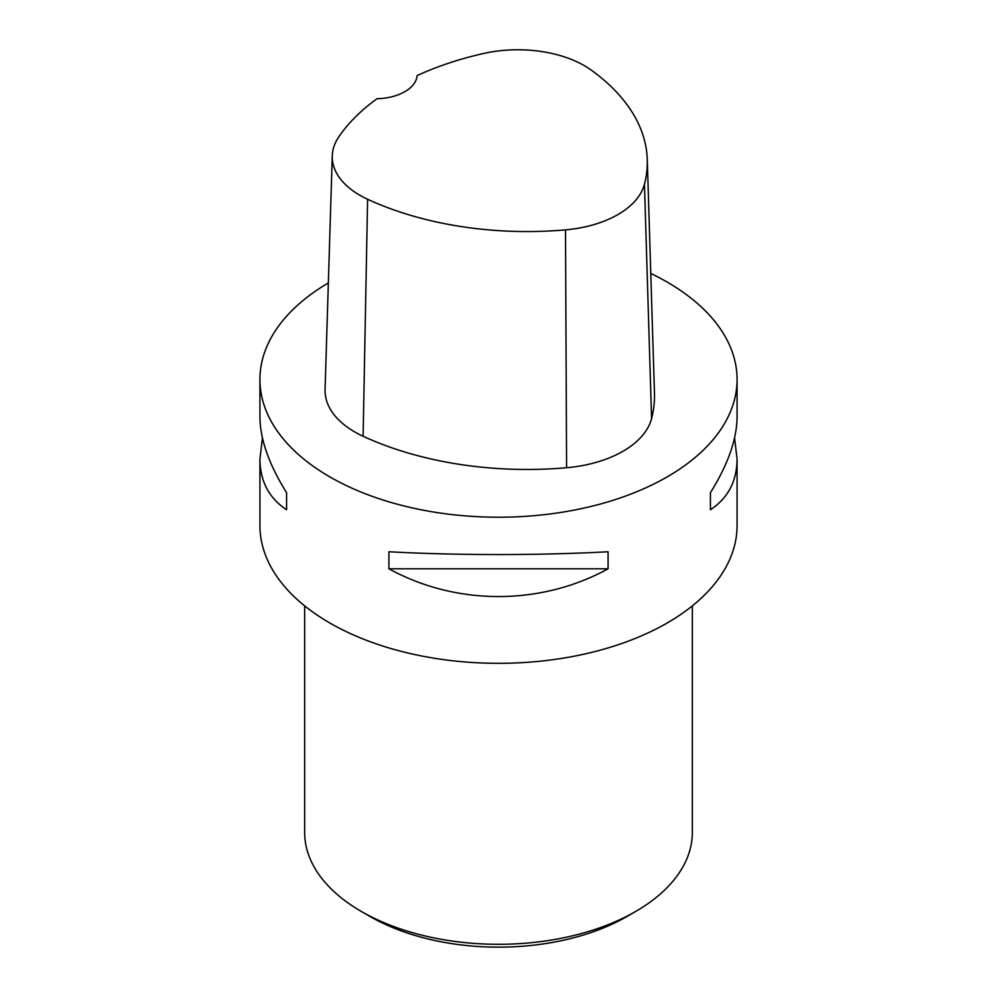 <?xml version="1.0" encoding="UTF-8"?>
<svg xmlns="http://www.w3.org/2000/svg" width="997" height="997" viewBox="0 0 997 997"><rect width="100%" height="100%" fill="white"/><g stroke="black" fill="none" stroke-linecap="round" stroke-linejoin="round"><path stroke-width="1.5" d="M734.565 437.92L737.07 459.006L737.07 525.581A238.57 137.736 180 0 1 589.8 652.836A238.57 137.736 180 0 1 329.808 622.975A238.57 137.736 180 0 1 259.93 525.581L259.93 459.006L262.435 437.92M650.779 273.452A238.57 137.736 180 0 1 667.192 282.089A238.57 137.736 180 0 1 737.07 379.483A238.57 137.736 180 0 1 498.5 517.219A238.57 137.736 180 0 1 259.93 379.483A238.57 137.736 180 0 1 328.349 282.936M388.917 568.801L388.917 551.752C456.402 555.491 540.598 555.491 608.083 551.752L608.083 568.801C540.598 605.802 456.402 605.802 388.917 568.801L608.083 568.801M737.07 459.006C736.895 481.239 728.022 498.139 710.425 509.716L710.425 492.668C728.022 464.502 736.895 439.228 737.07 416.833L737.07 379.483M259.93 379.483L259.93 416.833C260.105 439.228 268.978 464.502 286.575 492.668L286.575 509.716C268.978 498.139 260.105 481.239 259.93 459.006M647.277 159.632L654.468 393.317A262.435 151.519 180 0 1 651.577 418.59A101.395 58.536 180 0 1 566.595 467.73A262.435 151.519 180 0 1 363.107 436.262A101.395 58.536 180 0 1 325.072 389.503L332.263 155.831A94.204 54.386 180 0 1 338.756 136.925A255.244 147.357 180 0 1 377.04 98.715A41.749 24.102 180 0 0 417.07 75.622A255.244 147.357 180 0 1 483.545 53.489A94.204 54.386 180 0 1 591.333 70.164A255.244 147.357 180 0 1 647.277 159.632A255.244 147.357 180 0 1 644.461 184.208A94.204 54.386 180 0 1 565.511 229.871A255.244 147.357 180 0 1 367.594 199.263A94.204 54.386 180 0 1 332.263 155.831M710.425 492.668L710.425 509.716M286.575 509.716L286.575 492.668M304.658 605.877L304.658 832.383A193.842 111.913 0 0 0 361.437 911.52L369.875 916.393A181.915 105.021 0 0 0 369.875 916.393A181.915 105.021 0 0 0 627.138 916.393L635.563 911.52A193.842 111.913 0 0 0 692.342 832.383L692.342 605.877M369.862 916.393L361.437 911.52A193.842 111.913 0 0 0 635.563 911.52M644.461 184.208L651.577 418.59M565.511 229.871L566.595 467.73M367.594 199.263L363.107 436.262"/></g></svg>
